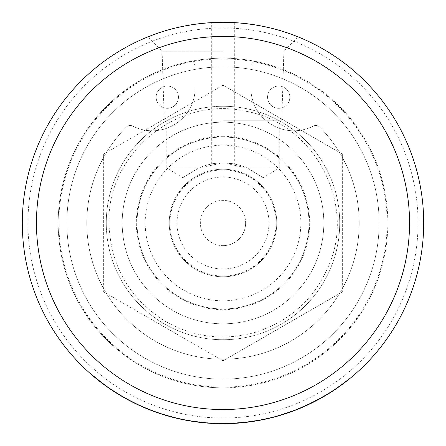 <?xml version="1.0" encoding="UTF-8"?>
<svg xmlns="http://www.w3.org/2000/svg" width="446" height="446" viewBox="0 0 446 446"><rect width="100%" height="100%" fill="white"/><g stroke="black" fill="none" stroke-linecap="round" stroke-linejoin="round"><path stroke-width="0.33" stroke-dasharray="2.23 1.67" d="M137.011 223A85.989 85.989 0 0 1 265.994 148.529A85.989 85.989 0 0 1 265.994 297.471A85.989 85.989 0 0 1 137.011 223M223 58.872A164.128 164.128 0 0 0 58.872 223A164.128 164.128 0 0 0 223 387.128A164.128 164.128 0 0 0 387.128 223A164.128 164.128 0 0 0 223 58.872M223 66.867A156.133 156.133 0 0 1 379.133 223A156.133 156.133 0 0 1 223 379.133A156.133 156.133 0 0 1 66.867 223A156.133 156.133 0 0 1 250.853 69.375A156.133 156.133 0 0 1 353.31 309.006A156.133 156.133 0 0 1 92.69 309.006A156.133 156.133 0 0 1 223 66.867M250.853 66.794A5.569 5.569 0 0 1 255.235 61.347A164.83 164.83 0 0 1 360.039 314.597A164.83 164.83 0 0 1 85.961 314.597A164.83 164.83 0 0 1 255.235 61.347A5.569 5.569 0 0 0 250.853 66.794L250.853 87.901L250.853 66.794M190.765 61.347A5.569 5.569 0 0 1 195.147 66.794L195.147 87.901A42.888 42.888 0 0 1 132.741 126.09A5.569 5.569 0 0 0 126.251 127.132A136.203 136.203 0 0 0 126.837 319.459A136.203 136.203 0 0 0 319.163 319.459A136.203 136.203 0 0 0 319.749 127.132A5.569 5.569 0 0 0 313.259 126.09A42.888 42.888 0 0 1 250.853 87.901A42.888 42.888 0 0 0 313.259 126.09A5.569 5.569 0 0 1 319.749 127.132A136.203 136.203 0 0 1 319.163 319.459A136.203 136.203 0 0 1 126.837 319.459A136.203 136.203 0 0 1 126.251 127.132A5.569 5.569 0 0 1 132.741 126.09A42.888 42.888 0 0 0 195.147 87.901L195.147 66.794A5.569 5.569 0 0 0 190.765 61.347M223 387.83A164.83 164.83 0 0 1 58.17 223A164.83 164.83 0 0 1 223 58.17A164.83 164.83 0 0 1 387.83 223A164.83 164.83 0 0 1 223 387.83M223 276.765A53.765 53.765 0 0 0 269.562 196.117A53.765 53.765 0 0 0 176.438 196.117A53.765 53.765 0 0 0 223 276.765A53.765 53.765 0 0 0 276.765 223A53.765 53.765 0 0 0 223 169.235A53.765 53.765 0 0 0 169.235 223A53.765 53.765 0 0 0 223 276.765M223 418.041A195.041 195.041 0 0 0 391.911 125.482A195.041 195.041 0 0 0 54.089 125.482A195.041 195.041 0 0 0 223 418.041M223 423.7A200.7 200.7 0 0 1 22.3 223A200.7 200.7 0 0 1 223 22.3A200.7 200.7 0 0 1 423.7 223A200.7 200.7 0 0 1 223 423.7M223 162.868L247.379 168.03C268.001 180.602 268.001 180.602 247.379 168.03C268.001 180.602 268.001 180.602 247.379 168.03L279.241 168.03L247.379 168.03C231.128 161.19 214.872 161.19 198.621 168.03C177.999 180.602 177.999 180.602 198.621 168.03C177.999 180.602 177.999 180.602 198.621 168.03L166.759 168.03L198.621 168.03L223 162.868L231.006 163.403C221.06 162.79 214.621 162.968 211.683 163.944C212.352 163.582 216.126 163.225 223 162.868L234.317 163.944L234.317 22.618M223 22.3C237.601 22.646 237.601 22.646 223 22.3C208.399 22.646 208.399 22.646 223 22.3M223 120.264L281.744 120.264L223 120.264M223 51.24L162.099 51.24L223 51.24M98.438 379.914L101.521 382.317A197.528 194.746 -142.3 0 1 99.659 380.878L97.356 379.05L98.895 380.276L96.771 379.039A200.7 200.7 0 0 0 97.83 379.886L99.915 381.525A200.7 200.7 0 0 0 100.434 381.927A200.7 200.7 0 0 1 99.363 381.096L99.43 381.152A200.7 200.7 0 0 0 101.309 382.596A200.7 200.7 0 0 1 99.441 381.157L98.421 380.354M178.439 97.183A11.139 11.139 0 0 1 161.725 106.834A11.139 11.139 0 0 1 161.725 87.539A11.139 11.139 0 0 1 178.439 97.183A11.139 11.139 0 0 0 161.725 87.539A11.139 11.139 0 0 0 161.725 106.834A11.139 11.139 0 0 0 178.439 97.183M289.844 97.183A11.139 11.139 0 0 1 273.136 106.834A11.139 11.139 0 0 1 273.136 87.539A11.139 11.139 0 0 1 289.844 97.183A11.139 11.139 0 0 0 273.136 87.539A11.139 11.139 0 0 0 273.136 106.834A11.139 11.139 0 0 0 289.844 97.183M223 106.271A116.729 116.729 0 0 0 106.271 223A116.729 116.729 0 0 0 223 339.729A116.729 116.729 0 0 0 339.729 223A116.729 116.729 0 0 0 223 106.271A116.729 116.729 0 0 1 339.729 223A116.729 116.729 0 0 1 223 339.729A116.729 116.729 0 0 1 106.271 223A116.729 116.729 0 0 1 223 106.271M223 145.184A77.816 77.816 0 0 1 300.816 223A77.816 77.816 0 0 1 223 300.816A77.816 77.816 0 0 1 145.184 223A77.816 77.816 0 0 1 223 145.184A77.816 77.816 0 0 0 145.184 223A77.816 77.816 0 0 0 223 300.816A77.816 77.816 0 0 0 300.816 223A77.816 77.816 0 0 0 223 145.184M223 85.192L103.656 154.099L223 85.192L342.344 154.099L223 85.192M103.656 154.099L103.656 291.901L103.656 154.099M223 360.808L103.656 291.901L223 360.808L342.344 291.901L223 360.808M342.344 154.099L342.344 291.901L342.344 154.099M245.64 223A22.64 22.64 0 0 1 223 245.64A22.64 22.64 0 0 1 200.36 223A22.64 22.64 0 0 1 223 200.36A22.64 22.64 0 0 1 245.64 223M223 245.64A22.64 22.64 0 0 0 242.607 211.683A22.64 22.64 0 0 0 203.393 211.683A22.64 22.64 0 0 0 223 245.64M223 137.045A85.955 85.955 0 0 1 308.955 223A85.955 85.955 0 0 1 223 308.955A85.955 85.955 0 0 1 137.045 223A85.955 85.955 0 0 1 223 137.045A85.955 85.955 0 0 1 308.955 223A85.955 85.955 0 0 1 223 308.955A85.955 85.955 0 0 1 137.045 223A85.955 85.955 0 0 1 223 137.045M223 122.176A100.824 100.824 0 0 1 323.824 223A100.824 100.824 0 0 1 223 323.824A100.824 100.824 0 0 1 122.176 223A100.824 100.824 0 0 1 223 122.176A100.824 100.824 0 0 1 323.824 223A100.824 100.824 0 0 1 223 323.824A100.824 100.824 0 0 1 122.176 223A100.824 100.824 0 0 1 223 122.176M177.017 223A45.983 45.983 0 0 1 223 177.017A45.983 45.983 0 0 1 268.983 223A45.983 45.983 0 0 1 223 268.983A45.983 45.983 0 0 1 177.017 223A45.983 45.983 0 0 1 223 177.017A45.983 45.983 0 0 1 268.983 223A45.983 45.983 0 0 1 223 268.983A45.983 45.983 0 0 1 177.017 223M276.057 223A53.057 53.057 0 0 0 223 169.943A53.057 53.057 0 0 0 169.943 223A53.057 53.057 0 0 0 223 276.057A53.057 53.057 0 0 0 276.057 223M223 136.325A86.675 86.675 0 0 0 147.938 266.34A86.675 86.675 0 0 0 298.062 266.34A86.675 86.675 0 0 0 223 136.325M94.953 377.55L103.321 384.112L94.953 377.55L95.182 377.277L99.307 380.605L94.368 376.602L94.396 377.087M178.288 418.655L180.123 419.067A200.7 200.7 0 0 1 174.241 417.685L172.15 417.149A200.7 200.7 0 0 0 178.288 418.655L178.367 418.309L180.195 418.722A200.349 200.349 0 0 1 174.325 417.344L172.24 416.809A200.349 200.349 0 0 0 178.367 418.309M161.502 413.676L175.384 417.607A201.726 201.035 104.2 0 1 172.295 416.826L162.701 414.055L174.849 417.473A5863.094 1083.808 104.2 0 1 172.53 416.887A200.349 200.349 0 0 1 160.75 413.431A200.349 200.349 0 0 0 170.182 416.257L159.64 413.063L161.502 413.676L161.391 414.011L173.444 417.484A200.7 200.7 0 0 0 180.775 419.207A4861.807 987.806 -78.1 0 0 182.76 419.625A200.7 200.7 0 0 1 176.231 418.175L176.315 417.83L167.551 415.521L173.533 417.144A200.349 200.349 0 0 0 187.186 420.121L181.394 418.978L181.321 419.324A200.7 200.7 0 0 1 172.53 417.25L168.605 416.185M258.758 420.489L256.199 420.935A200.7 200.7 0 0 0 261.127 420.043A4792.22 980.698 -101.6 0 0 265.604 419.128A200.7 200.7 0 0 1 261.211 420.032L258.697 420.5M304.083 406.59L298.352 409.021L310.232 403.753L323.105 396.951A200.7 200.7 0 0 1 307.283 405.146A200.7 200.7 0 0 0 323.105 396.951L322.926 396.645A200.349 200.349 0 0 1 307.132 404.823L315.127 400.909L315.289 401.222L327.13 394.576L317.976 399.806A200.7 200.7 -117.3 0 1 312.59 402.593A200.7 200.7 -116.5 0 1 312.568 402.604L307.277 405.146M258.385 420.556L250.184 421.849L258.385 420.556L258.323 420.21L259.862 419.926L247.034 421.899L247.078 422.25L255.056 421.124L263.001 419.675L262.934 419.329L255 420.773L262.934 419.329M101.571 382.802L101.281 382.579M99.425 381.146L95.45 377.957L103.567 383.855L96.459 378.325L106.092 385.701L105.886 385.985L102.073 383.181L93.822 376.602L94.05 376.335L96.871 378.66L96.648 378.933L93.047 375.945L99.363 381.096L99.581 380.817L102.77 383.259L95.673 377.684L99.642 380.867M126.101 398.356A200.349 200.349 0 0 1 122.617 396.382A1243.481 499.119 -59.3 0 1 118.619 394.008L113.251 390.612A4856.823 986.424 123.7 0 1 110.385 388.7A200.349 200.349 0 0 1 107.358 386.604L112.191 389.916A200.349 200.349 -147 0 0 115.369 391.978L124.919 397.693A4869.952 987.756 -61.2 0 0 128.052 399.415A200.349 200.349 -152.5 0 0 131.308 401.132L126.101 398.356L125.934 398.663A200.7 200.7 0 0 1 122.438 396.689A1241.999 499.264 -59.3 0 1 118.435 394.309L113.055 390.908A4848.973 986.496 123.7 0 1 110.19 388.996A200.7 200.7 0 0 1 107.157 386.894L111.996 390.205A200.7 200.7 0 0 0 115.179 392.279L124.746 398.005A4862.075 987.823 -61.2 0 0 127.879 399.728A200.7 200.7 0 0 0 131.146 401.445L128.794 400.218A200.7 200.7 0 0 0 131.486 401.623L136.939 404.31L137.089 403.992L136.939 404.31M157.455 412.321A200.349 200.349 0 0 1 143.885 407.064L144.498 407.326A200.349 200.349 0 0 0 161.658 413.726L156.072 411.836A200.349 200.349 0 0 1 152.532 410.543A4805.739 981.211 -70.2 0 0 157.455 412.321L157.338 412.656L155.955 412.171A200.7 200.7 0 0 1 152.409 410.877A4797.973 981.284 -70.2 0 0 157.338 412.656A200.7 200.7 0 0 1 143.746 407.388L144.359 407.65A200.7 200.7 0 0 0 161.552 414.061L169.396 416.408M212.508 423.07A200.349 200.349 0 0 0 224.6 423.338A200.349 200.349 0 0 1 208.617 422.83L218.027 423.282A195.153 190.091 0.9 0 0 221.155 423.338L212.508 423.07L212.491 423.427A200.7 200.7 0 0 0 224.6 423.694A200.7 200.7 0 0 1 208.594 423.182L212.575 423.427A4835.203 985.091 93.4 0 1 209.369 423.237A200.7 200.7 0 0 1 205.584 422.942A4820.273 983.569 -85.5 0 0 209.196 423.226L196.653 421.961A200.7 200.7 0 0 0 205.957 422.975A200.7 200.7 0 0 1 196.653 421.961L196.697 421.615L196.653 421.961M194.556 421.319A4796.942 980.325 98.6 0 1 191.345 420.829A200.349 200.349 0 0 1 187.61 420.193A4799.161 980.548 -80.3 0 0 191.022 420.779L203.192 422.362L212.591 423.076A4843.03 985.024 93.4 0 1 209.391 422.886A200.349 200.349 0 0 1 205.612 422.591A4828.073 983.497 -85.5 0 0 209.219 422.869L194.556 421.319L194.506 421.665A4789.193 980.397 98.6 0 1 191.289 421.18A200.7 200.7 0 0 1 187.543 420.545A4791.411 980.62 -80.3 0 0 190.966 421.13L203.159 422.719L205.957 422.975L205.991 422.624L205.957 422.975M94.407 377.093L94.758 377.383M95.673 377.684L95.477 377.979M95.539 378.03L96.13 378.515M130.533 401.127A200.7 200.7 0 0 1 128.794 400.218L128.961 399.906L131.648 401.305L131.486 401.623L131.648 401.305L137.089 403.992L130.695 400.815L130.533 401.127M175.384 417.607L175.295 417.947A202.077 201.386 104.2 0 1 172.206 417.166L172.295 416.826M167.718 415.566L167.618 415.906L162.595 414.395L174.765 417.818A5853.466 1083.875 104.2 0 1 172.44 417.227A200.7 200.7 0 0 1 160.638 413.765A200.7 200.7 0 0 0 170.093 416.603L169.424 416.419M230.833 423.193L243.421 422.301A5863.094 1083.808 84.5 0 1 241.041 422.535A200.349 200.349 0 0 1 228.781 423.265A200.349 200.349 0 0 0 238.621 422.736L227.616 423.293L229.573 423.237L229.584 423.594L244.001 422.596A202.077 201.386 84.4 0 1 240.829 422.908L240.795 422.552L230.833 423.193L230.85 423.544L243.46 422.652A5853.466 1083.875 84.5 0 1 241.074 422.886A200.7 200.7 0 0 1 228.792 423.616A200.7 200.7 0 0 0 238.649 423.087L237.958 423.142M236.062 422.92L236.085 423.271L230.85 423.544M237.93 423.142L227.622 423.644L227.616 423.293M259.862 419.926L259.929 420.271L259.265 420.394M258.479 420.539L258.201 420.589M258.145 420.6L257.782 420.662M257.76 420.667L257.448 420.723M257.242 420.756L256.812 420.829M256.785 420.834L255.725 421.013M279.926 415.087L291.907 411.123A5863.094 1083.808 70.2 0 1 289.655 411.931A200.349 200.349 0 0 1 277.953 415.661A200.349 200.349 0 0 0 287.358 412.728L276.832 415.979L278.717 415.443L278.811 415.783L292.543 411.268A202.077 201.386 70.2 0 1 289.543 412.349L289.426 412.015L279.926 415.087L280.027 415.427L292.03 411.457A5853.466 1083.875 70.2 0 1 289.772 412.266A200.7 200.7 0 0 1 278.053 416.001A200.7 200.7 0 0 0 287.469 413.063L286.817 413.286M284.927 413.537L285.039 413.871L280.027 415.427M286.789 413.291L276.927 416.319L276.832 415.979M307.255 404.767L295.308 409.841L310.082 403.429L298.218 408.692L307.255 404.767L307.4 405.091L306.792 405.369M306.58 405.47L305.805 405.821M305.755 405.843L305.421 405.994M305.398 406.005L305.114 406.133M304.919 406.222L304.523 406.401M304.495 406.412L303.509 406.847M302.75 406.791L302.89 407.114L302.75 406.791L302.89 407.114L295.436 410.169L295.308 409.841M324.259 395.875L312.852 402.069L326.946 394.275L315.634 400.642L324.259 395.875L324.437 396.182L323.852 396.522M323.802 396.55L323.356 396.806M322.871 397.085L322.257 397.436M322.073 397.542L321.694 397.76M321.666 397.771L320.73 398.3M302.739 407.181L312.568 402.604A200.7 200.7 0 0 0 317.976 399.806L326.846 394.749A200.7 200.7 0 0 1 321.583 397.821L315.289 401.222L315.127 400.909L321.41 397.514L321.583 397.821M323.088 396.962L323.055 396.979A200.7 200.7 0 0 1 320.551 398.395L330.726 392.335A200.7 200.7 0 0 1 328.289 393.863L328.34 393.835A200.7 200.7 0 0 0 348.85 379.34L348.627 379.067A200.349 200.349 0 0 1 328.156 393.534A200.349 200.349 0 0 0 348.398 379.245L348.627 379.067M348.398 379.245L348.621 379.524A200.7 200.7 0 0 1 328.34 393.835L328.105 393.562A195.153 190.096 -32.1 0 0 330.536 392.04L322.926 396.645A200.349 200.349 0 0 1 307.132 404.823L322.926 396.645L323.105 396.951M307.233 405.169L306.357 405.57M306.318 405.587L305.237 406.077M305.175 406.105L304.105 406.585M301.708 407.622A200.7 200.7 -111.4 0 1 291.907 411.502L278.181 415.967L292.18 411.402A200.7 200.7 0 0 0 301.708 407.622L301.574 407.298A200.349 200.349 0 0 1 292.058 411.067L278.081 415.627L291.79 411.167A200.349 200.349 68.4 0 0 301.574 407.298L312.406 402.292L301.574 407.298L301.708 407.622M335.141 389.018L340.989 384.92L335.141 389.018L335.342 389.313A200.7 200.7 0 0 1 333.708 390.401A200.7 200.7 0 0 0 336.234 388.706L341.196 385.205L340.989 384.92L341.196 385.205M265.459 419.156A200.7 200.7 0 0 0 274.558 416.965A200.7 200.7 0 0 1 265.459 419.156L265.381 418.811L265.459 419.156M208.594 423.182L208.617 422.83L208.594 423.182L218.016 423.639A200.7 200.7 0 0 0 221.149 423.689L221.155 423.338M184.895 419.692A200.343 200.343 -168.8 0 1 182.971 419.307L191.925 420.924L184.895 419.692L184.828 420.037A200.7 200.7 0 0 1 182.905 419.653A200.7 200.7 0 0 0 185.882 420.238L191.875 421.269L191.925 420.924L191.875 421.269M145.363 408.073A200.7 200.7 0 0 0 156.669 412.422A200.7 200.7 0 0 1 141.772 406.529L150.492 410.142A200.7 200.7 0 0 0 153.418 411.251L153.541 410.922L145.496 407.75L145.363 408.073M111.009 389.124L121.691 395.842A5863.094 1083.808 120.7 0 1 119.634 394.621A200.349 200.349 0 0 1 109.315 387.964A200.349 200.349 0 0 0 117.56 393.355L108.35 387.301L109.967 388.416L109.766 388.706L121.987 396.427A202.077 201.386 120.7 0 1 119.244 394.799L119.422 394.493L111.009 389.124L110.814 389.414L121.513 396.148A5853.466 1083.875 120.7 0 1 119.45 394.927A200.7 200.7 0 0 1 109.114 388.26A200.7 200.7 0 0 0 117.376 393.656L116.785 393.288M115.391 391.995L115.202 392.29L110.814 389.414M116.763 393.277L108.149 387.591L108.35 387.301M259.962 420.266A200.7 200.7 0 0 0 269.936 418.136L264.171 419.43A200.7 200.7 0 0 1 255.775 421.007L243.934 422.607L255.374 421.074L259.962 420.266L259.895 419.92A200.349 200.349 0 0 0 269.852 417.791L264.099 419.084L264.171 419.43M220.185 423.678A200.7 200.7 0 0 0 241.832 422.814L235.94 423.282A200.7 200.7 0 0 1 215.396 423.555L216.065 423.583A200.7 200.7 0 0 0 232.84 423.46L234.691 423.36A200.7 200.7 0 0 1 218.245 423.644L218.914 423.661A200.7 200.7 0 0 0 235.36 423.321A4824.839 984.043 -93.8 0 0 237.406 423.182A200.7 200.7 0 0 1 219.516 423.672L220.185 423.678L220.19 423.326A200.349 200.349 0 0 0 241.799 422.462L235.917 422.931L235.94 423.282M163.598 414.708L173.427 417.478A200.7 200.7 0 0 0 187.119 420.466L186.227 420.305M184.828 420.037L182.905 419.653L182.971 419.307L182.905 419.653M181.394 418.978A200.349 200.349 0 0 1 172.619 416.91L173.511 417.138A200.349 200.349 0 0 0 180.847 418.861A4869.679 987.734 -78.1 0 0 182.827 419.279L182.76 419.625L181.321 419.324M168.504 416.157L165.689 415.343M165.667 415.337L165.221 415.204M165.109 415.17L164.228 414.903M137.061 404.371A200.7 200.7 0 0 0 140.49 405.955L140.635 405.631L135.294 403.128L135.138 403.446A200.7 200.7 0 0 1 131.76 401.762L137.061 404.371L137.212 404.048A200.349 200.349 24.5 0 0 140.635 405.631M136.933 404.31L135.138 403.446M103.478 384.229L94.145 376.87L103.355 384.14L103.567 383.855M131.308 401.132L131.146 401.445M122.617 396.382L122.438 396.689M115.748 392.224L115.559 392.519M114.354 391.326L114.159 391.627M110.385 388.7L110.19 388.996M107.358 386.604L107.157 386.894M112.191 389.916L111.996 390.205M109.967 388.416L115.375 391.984L115.179 392.279L115.375 391.984L122.165 396.12A201.726 201.035 120.7 0 1 119.422 394.493M123.849 397.091L123.676 397.397M128.052 399.415L127.879 399.728M156.072 411.836L155.955 412.171M161.658 413.726L161.552 414.061M152.532 410.543L152.409 410.877M143.885 407.064L143.746 407.388M144.498 407.326L144.359 407.65M205.612 422.591L205.584 422.942M209.391 422.886L209.369 423.237M209.219 422.869L209.196 423.226M209.648 422.903L209.626 423.254M191.345 420.829L191.289 421.18M187.61 420.193L187.543 420.545M213.389 423.115L213.372 423.471M212.591 423.076L212.575 423.427M106.092 385.701L102.285 382.897L105.284 385.115L105.078 385.4M102.285 382.897L102.073 383.181M105.284 385.115L94.05 376.335M96.871 378.66L93.275 375.677L93.047 375.945M93.275 375.677L99.581 380.817L99.363 381.096L99.586 380.817L98.265 379.78L99.648 380.873A200.349 200.349 0 0 0 100.645 381.648L100.434 381.927L100.645 381.648A200.349 200.349 0 0 1 99.586 380.817M102.77 383.259L102.558 383.543M130.695 400.815L128.961 399.906L128.794 400.218M162.701 414.055L162.595 414.395M172.095 416.77L172.005 417.116M174.849 417.473L174.765 417.818M172.53 416.887L172.44 417.227M160.75 413.431L160.638 413.765L160.75 413.431M170.182 416.257L170.093 416.603M171.476 416.609L171.387 416.949M159.64 413.063L159.529 413.397M205.991 422.624A200.349 200.349 0 0 1 196.697 421.615A200.349 200.349 0 0 0 205.991 422.624M229.573 423.237L243.968 422.245A201.726 201.035 84.4 0 1 240.795 422.552M243.968 422.245L244.001 422.596M240.589 422.574L240.623 422.925M243.421 422.301L243.46 422.652M241.041 422.535L241.074 422.886M228.781 423.265L228.792 423.616L228.781 423.265M238.621 422.736L238.649 423.087M239.954 422.63L239.981 422.981M247.034 421.899L258.323 420.21M250.139 421.498L250.184 421.849M278.717 415.443L292.42 410.933A201.726 201.035 70.2 0 1 289.426 412.015M292.42 410.933L292.543 411.268M289.231 412.082L289.348 412.416M291.907 411.123L292.03 411.457M289.655 411.931L289.772 412.266M277.953 415.661L278.053 416.001L277.953 415.661M287.358 412.728L287.469 413.063M288.623 412.294L288.74 412.628M310.082 403.429L310.232 403.753M298.218 408.692L298.352 409.021M326.946 394.275L327.13 394.576M312.852 402.069L313.014 402.381M315.634 400.642L315.801 400.954M321.41 397.514A200.349 200.349 0 0 0 326.662 394.442L317.808 399.493A200.349 200.349 -27.8 0 1 312.406 402.292L312.429 402.281A200.349 200.349 62.7 0 0 317.808 399.493L328.156 393.534L328.34 393.835M326.662 394.442L326.846 394.749M290.664 411.574L290.781 411.909M278.081 415.627L278.181 415.967M293.184 410.654L293.306 410.983M292.058 411.067L292.18 411.402M307.132 404.823L307.283 405.146L307.132 404.823M322.876 396.672L323.055 396.979M320.379 398.088L320.551 398.395M324.415 395.78L324.599 396.087M330.536 392.04L330.726 392.335M328.105 393.562L328.289 393.863M291.79 411.167L291.907 411.502M336.033 388.416L336.234 388.706L336.033 388.416M333.513 390.111L333.708 390.401L333.513 390.111M274.468 416.625L274.558 416.965L274.468 416.625A200.349 200.349 0 0 1 265.381 418.811A200.349 200.349 0 0 0 274.468 416.625M224.6 423.338L224.6 423.694L224.6 423.338M218.027 423.282L218.016 423.639M185.949 419.892L185.882 420.238L185.949 419.892M145.496 407.75A200.349 200.349 0 0 0 156.786 412.087L156.669 412.422L156.786 412.087A200.349 200.349 0 0 1 141.917 406.206L141.772 406.529L141.917 406.206L150.62 409.813L150.492 410.142M150.62 409.813L153.541 410.922M122.165 396.12L121.987 396.427M119.249 394.387L119.065 394.693M121.691 395.842L121.513 396.148M119.634 394.621L119.45 394.927M109.315 387.964L109.114 388.26L109.315 387.964M117.56 393.355L117.376 393.656M118.697 394.058L118.513 394.359M269.852 417.791L269.936 418.136M264.099 419.084A200.349 200.349 0 0 1 255.72 420.656L251.098 421.364L251.148 421.715M251.098 421.364L243.901 422.25L243.934 422.607M243.901 422.25L255.313 420.723L255.374 421.074M255.313 420.723L259.895 419.92M261.061 419.697A4799.969 980.626 -101.6 0 0 265.532 418.783A200.349 200.349 0 0 1 261.144 419.68L247.708 421.816L256.143 420.584A200.349 200.349 0 0 0 261.061 419.697L261.127 420.043M251.929 421.247L251.984 421.598M247.708 421.816L247.753 422.167M253.356 421.035L253.412 421.381M265.532 418.783L265.604 419.128M241.799 422.462L241.832 422.814M235.917 422.931A200.349 200.349 0 0 1 215.412 423.204L215.396 423.555M215.412 423.204L216.081 423.226L216.065 423.583M216.081 423.226A200.349 200.349 0 0 0 232.823 423.103L232.84 423.46M232.823 423.103L234.674 423.009L234.691 423.36M234.674 423.009A200.349 200.349 0 0 1 218.25 423.287L218.245 423.644M218.25 423.287L218.919 423.304L218.914 423.661M218.919 423.304A200.349 200.349 0 0 0 235.337 422.964L235.36 423.321M235.337 422.964A4832.65 983.971 -93.8 0 0 237.378 422.83L237.406 423.182M237.378 422.83A200.349 200.349 0 0 1 219.521 423.315L219.516 423.672M219.521 423.315L220.19 423.326M187.186 420.121L187.119 420.466M163.242 414.228L163.136 414.563M168.254 415.722L168.159 416.062M163.855 414.418L163.754 414.758M182.827 419.279A200.349 200.349 0 0 1 176.315 417.83M180.847 418.861L180.775 419.207M167.551 415.521L167.451 415.862M172.847 416.965L172.758 417.311M166.62 415.248L166.52 415.588M180.195 418.722L180.123 419.067M135.294 403.128A200.349 200.349 0 0 1 131.921 401.445L131.76 401.762M131.921 401.445L137.212 404.048M94.368 376.602L104.381 384.458L104.169 384.742M104.381 384.458L95.182 377.277M103.533 383.828L99.307 380.605L103.533 383.828L103.321 384.112M101.521 382.317L101.309 382.596L101.521 382.317M97.356 379.05L97.133 379.329M98.895 380.276L98.677 380.555M96.994 378.76L96.771 379.039M99.436 380.706L99.218 380.984M100.645 381.648L100.434 381.927L100.645 381.648M98.265 379.78L98.048 380.059M118.619 394.008L118.435 394.309M113.251 390.612L113.055 390.908M121.206 395.557L121.022 395.864M124.919 397.693L124.746 398.005M203.387 422.384L203.348 422.736M191.022 420.779L190.966 421.13M203.192 422.362L203.159 422.719M99.625 380.851L99.408 381.129M99.569 380.806L99.346 381.085L99.569 380.806M167.752 415.577L167.657 415.917M166.977 415.354L166.876 415.694M167.696 415.56L167.601 415.901M236.101 422.92L236.124 423.271M235.293 422.97L235.315 423.321M236.045 422.92L236.068 423.276M255 420.773L255.056 421.124M260.531 419.798L260.592 420.149M255.04 420.768L255.095 421.119M284.961 413.526L285.072 413.86M284.191 413.771L284.297 414.111M284.91 413.542L285.016 413.877M307.868 404.483L308.019 404.801M305.833 405.42L305.978 405.743M302.784 406.774L302.929 407.098M319.966 398.317L320.139 398.624M324.844 395.53L325.022 395.836M322.904 396.661L323.082 396.968M319.999 398.3L320.172 398.607M317.808 399.493L317.976 399.806L317.808 399.493M312.406 402.292L312.568 402.604L312.406 402.292M216.856 423.254L216.845 423.605M149.527 409.389L149.399 409.718M115.419 392.012L115.23 392.313M114.739 391.577L114.55 391.872M255.72 420.656L255.775 421.007M256.143 420.584L256.199 420.935M250.908 421.392L250.959 421.743M255.848 420.634L255.904 420.985M261.144 419.68L261.211 420.032M172.619 416.91L172.53 417.25M169.084 415.956L168.989 416.296M173.511 417.138L173.427 417.478L173.533 417.144M172.24 416.809L172.15 417.149M174.325 417.344L174.241 417.685M99.307 380.605L99.09 380.884L99.307 380.605M99.659 380.878L99.441 381.157L99.648 380.873M98.527 379.986L98.304 380.265M100.133 381.246L99.915 381.525M108.997 223C106.706 154.048 177.056 95.845 244.363 111.015C312.523 121.686 356.51 201.698 328.997 264.969C314.675 298.909 289.945 321.41 254.805 332.476C223.295 341.073 193.352 337.288 164.97 321.126C129.022 298.279 110.363 265.571 108.997 223M211.683 163.944L211.683 22.618M281.744 120.264L283.901 51.24L298.218 36.929M164.256 120.264L162.099 51.24L147.782 36.929M183.211 177.915L166.759 168.03L166.759 120.264M262.789 177.915L279.241 168.03L279.241 120.264"/><path stroke-width="0.67" d="M223 22.3C237.601 22.646 237.601 22.646 223 22.3C208.399 22.646 208.399 22.646 223 22.3C267.923 22.406 299.177 37.626 298.218 36.929C299.177 37.626 267.923 22.406 223 22.3C267.923 22.406 299.177 37.626 298.218 36.929C299.177 37.626 267.923 22.406 223 22.3C178.077 22.406 146.823 37.626 147.782 36.929C146.823 37.626 178.077 22.406 223 22.3C178.077 22.406 146.823 37.626 147.782 36.929C146.823 37.626 178.077 22.406 223 22.3A200.7 200.7 0 0 0 22.3 223A200.7 200.7 0 0 0 223 423.7A200.7 200.7 0 0 0 423.7 223A200.7 200.7 0 0 0 223 22.3M223 409.551A186.551 186.551 0 0 1 61.442 129.725A186.551 186.551 0 0 1 384.558 129.725A186.551 186.551 0 0 1 223 409.551M176.231 418.175L175.295 417.947M259.048 420.439L258.758 420.489M99.363 381.096L105.886 385.985M101.281 382.579L101.571 382.802M128.794 400.218L125.934 398.663M161.391 414.011L157.338 412.656M196.653 421.961L194.506 421.665M205.957 422.975L208.594 423.182M94.758 377.383L95.45 377.957M96.13 378.515L96.648 378.933M136.939 404.31L130.533 401.127M172.206 417.166L167.618 415.906M240.829 422.908L236.085 423.271M227.622 423.644L229.584 423.594M262.934 419.686L259.929 420.271M255.725 421.013L247.078 422.25M289.543 412.349L285.039 413.871M276.927 416.319L278.811 415.783M310.171 403.781L307.4 405.091M303.509 406.847L302.739 407.181M295.436 410.169L302.89 407.114M327.069 394.61L324.437 396.182M320.73 398.3L310.232 403.753M328.34 393.835L327.13 394.576M341.196 385.205L335.342 389.313M221.149 423.689L212.491 423.427M191.875 421.269L186.227 420.305M153.418 411.251L145.363 408.073M119.244 394.799L115.202 392.29M108.149 387.591L109.766 388.706M164.067 414.852L163.598 414.708M140.49 405.955L136.933 404.31"/></g></svg>
